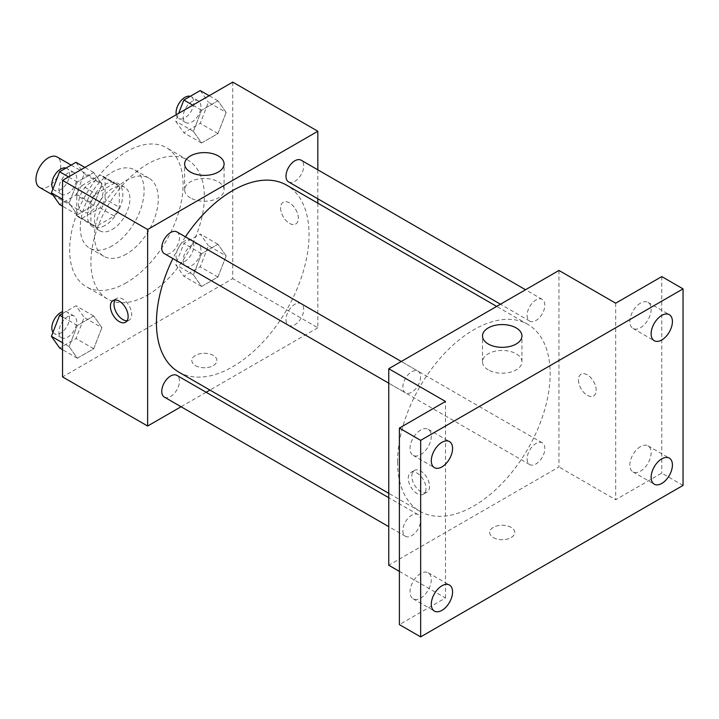 <?xml version="1.0" encoding="UTF-8"?>
<svg xmlns="http://www.w3.org/2000/svg" width="719" height="719" viewBox="0 0 719 719"><rect width="100%" height="100%" fill="white"/><g stroke="black" fill="none" stroke-linecap="round" stroke-linejoin="round"><path stroke-width="0.54" stroke-dasharray="3.6 2.7" d="M39.581 187.389A17.553 10.129 120 0 0 57.134 177.251A17.553 10.129 120 0 0 57.134 156.985M78.497 203.917A17.553 10.129 120 0 0 82.137 211.952A17.553 10.129 120 0 0 99.68 201.823A17.553 10.129 120 0 0 99.68 181.556A17.553 10.129 120 0 0 86.163 186.257A17.553 10.129 120 0 0 78.497 203.917M81.813 185.628L100.004 175.121A23.826 13.76 120 0 1 102.826 176.119A23.826 13.76 120 0 1 105.091 178.06L105.091 199.073A23.826 13.76 120 0 1 100.004 207.881L81.813 218.387A23.826 13.76 120 0 1 78.991 217.39A23.826 13.76 120 0 1 76.726 215.448L76.726 194.436A23.826 13.76 120 0 1 81.813 185.628L95.995 193.815L114.186 183.309L100.004 175.121M100.004 207.881L114.186 216.068L95.995 226.575L81.813 218.387M76.726 215.448L90.909 223.636L90.909 202.623L76.726 194.436M90.909 223.636A23.826 13.76 120 0 0 93.182 225.577A23.826 13.76 120 0 0 95.995 226.575M114.186 216.068A23.826 13.76 120 0 0 119.273 207.261L105.091 199.073M114.186 183.309A23.826 13.76 120 0 1 117.008 184.307A23.826 13.76 120 0 1 119.273 186.248L119.273 207.261M95.995 193.815A23.826 13.76 120 0 0 90.909 202.623M105.091 225.415A25.075 14.479 -60 0 1 92.553 226.656A25.075 14.479 -60 0 1 92.553 197.707A25.075 14.479 -60 0 1 117.628 183.228A25.075 14.479 -60 0 1 121.475 203.324A25.075 14.479 -60 0 1 105.091 225.415M112.182 229.505A25.075 14.479 120 0 0 128.566 207.414A25.075 14.479 120 0 0 124.72 187.326A25.075 14.479 120 0 0 105.396 194.04A25.075 14.479 120 0 0 94.459 219.268A25.075 14.479 120 0 0 99.644 230.754A25.075 14.479 120 0 0 112.182 229.505M119.273 186.248L105.091 178.06M112.182 245.889A45.126 26.055 -60 0 1 89.614 248.118A45.126 26.055 -60 0 1 89.614 196.008A45.126 26.055 -60 0 1 134.75 169.954A45.126 26.055 -60 0 1 141.67 206.119A45.126 26.055 -60 0 1 112.182 245.889M126.364 254.077A45.126 26.055 -60 0 1 103.806 256.306A45.126 26.055 -60 0 1 103.806 204.196A45.126 26.055 -60 0 1 148.932 178.141A45.126 26.055 -60 0 1 155.852 214.307A45.126 26.055 -60 0 1 126.364 254.077M126.364 282.738A80.231 46.322 -60 0 1 86.253 286.71A80.231 46.322 -60 0 1 86.253 194.067A80.231 46.322 -60 0 1 166.484 147.746A80.231 46.322 -60 0 1 178.779 212.033A80.231 46.322 -60 0 1 126.364 282.738M147.638 295.015A80.231 46.322 120 0 0 200.053 224.319A80.231 46.322 120 0 0 187.758 160.022A80.231 46.322 120 0 0 125.933 181.521A80.231 46.322 120 0 0 90.909 262.264A80.231 46.322 120 0 0 107.526 298.987A80.231 46.322 120 0 0 147.638 295.015M226.143 255.919L217.956 277.022L201.572 286.477L193.384 274.829L201.572 253.726L217.956 244.271L226.143 255.919L217.956 277.022L201.572 286.477L193.384 274.829L201.572 253.726L217.956 244.271L226.143 255.919L208.411 245.682L200.224 266.785L183.848 276.24L175.661 264.592L183.848 243.489L200.224 234.034L208.411 245.682M226.143 112.452L217.956 133.563L201.572 143.018L193.384 131.361L201.572 110.259L217.956 100.804L226.143 112.452L217.956 133.563L201.572 143.018L193.384 131.361L201.572 110.259L217.956 100.804L226.143 112.452L208.411 102.215L200.224 123.326L183.848 132.781L175.661 121.134L178.689 113.323M232.74 82.11L232.74 278.639L62.544 376.9M101.9 327.648L93.713 348.751L77.328 358.215L69.141 346.558L77.328 325.455L93.713 316.001L101.9 327.648L93.713 348.751L77.328 358.215L69.141 346.558L77.328 325.455L93.713 316.001L101.9 327.648L84.168 317.412L75.98 338.523L59.605 347.978M101.9 184.19L93.713 205.292L77.328 214.747L69.141 203.1L77.328 181.988L93.713 172.533L101.9 184.19L93.713 205.292L77.328 214.747L69.141 203.1L77.328 181.988L93.713 172.533L101.9 184.19L84.168 173.953L75.98 195.056L59.605 204.511M317.834 203.162L317.834 327.774L232.74 278.639M317.834 327.774L209.93 390.075M206.128 392.268L181.062 406.738M195.505 365.638A12.538 7.235 0 0 0 209.175 367.211A12.538 7.235 0 0 0 216.913 360.525A12.538 7.235 0 0 0 204.376 353.29A12.538 7.235 0 0 0 191.838 360.525A12.538 7.235 0 0 0 195.505 365.638A12.538 7.235 0 0 0 209.175 367.202A12.538 7.235 0 0 0 216.913 360.516A12.538 7.235 0 0 0 204.376 353.281A12.538 7.235 0 0 0 191.838 360.516A12.538 7.235 0 0 0 195.505 365.638M178.788 372.091A107.913 62.301 120 0 0 286.692 309.79A107.913 62.301 120 0 0 286.692 185.187M185.421 236.839A107.913 62.301 120 0 0 172.884 258.552M317.834 169.828L317.834 198.786M288.589 181.898A12.538 7.235 120 0 0 301.126 174.663A12.538 7.235 120 0 0 301.126 160.184M286 319.622A12.538 7.235 120 0 0 288.589 325.365A12.538 7.235 120 0 0 301.126 318.122A12.538 7.235 120 0 0 301.126 303.652A12.538 7.235 120 0 0 291.465 307.004A12.538 7.235 120 0 0 286 319.622M164.345 397.095A12.538 7.235 120 0 0 176.883 389.86A12.538 7.235 120 0 0 176.883 375.381M176.883 231.913A12.538 7.235 -60 0 1 179.48 237.656A12.538 7.235 -60 0 1 174.007 250.266A12.538 7.235 -60 0 1 164.345 253.627M280.608 208.016A12.538 7.235 -120 0 0 286.081 220.625A12.538 7.235 -120 0 0 295.743 223.986A12.538 7.235 -120 0 0 295.743 209.508A12.538 7.235 -120 0 0 283.205 202.273A12.538 7.235 -120 0 0 280.608 208.016A12.538 7.235 -120 0 0 286.072 220.634A12.538 7.235 -120 0 0 295.734 223.986A12.538 7.235 -120 0 0 295.734 209.517A12.538 7.235 -120 0 0 283.196 202.282A12.538 7.235 -120 0 0 280.599 208.016M115.058 299.958A12.538 7.235 60 0 1 116.577 298.475A12.538 7.235 60 0 1 126.238 301.827A12.538 7.235 60 0 1 131.712 314.446A12.538 7.235 60 0 1 129.114 320.189A12.538 7.235 60 0 1 127.074 320.764M190.427 197.923A19.719 11.387 180 0 1 184.648 189.879A19.719 11.387 180 0 1 204.376 178.492A19.719 11.387 180 0 1 224.094 189.879A19.719 11.387 180 0 1 211.916 200.394A19.719 11.387 180 0 1 190.427 197.923M397.544 461.895A107.913 62.301 120 0 0 419.896 511.299A107.913 62.301 120 0 0 527.809 448.998A107.913 62.301 120 0 0 527.809 324.386A107.913 62.301 120 0 0 444.648 353.299A107.913 62.301 120 0 0 397.544 461.895M420.597 376.855A12.538 7.235 -60 0 1 415.124 389.473A12.538 7.235 -60 0 1 405.462 392.835A12.538 7.235 -60 0 1 405.462 378.356A12.538 7.235 -60 0 1 418 371.121A12.538 7.235 -60 0 1 420.597 376.855M527.108 458.83A12.538 7.235 120 0 0 529.705 464.564A12.538 7.235 120 0 0 542.243 457.329A12.538 7.235 120 0 0 542.243 442.85A12.538 7.235 120 0 0 532.581 446.211A12.538 7.235 120 0 0 527.108 458.83M402.865 530.559A12.538 7.235 120 0 0 405.462 536.293A12.538 7.235 120 0 0 418 529.058A12.538 7.235 120 0 0 418 514.588A12.538 7.235 120 0 0 408.338 517.941A12.538 7.235 120 0 0 402.865 530.559M527.108 315.362A12.538 7.235 120 0 0 529.705 321.105A12.538 7.235 120 0 0 542.243 313.861A12.538 7.235 120 0 0 542.243 299.392A12.538 7.235 120 0 0 532.581 302.744A12.538 7.235 120 0 0 527.108 315.362M558.951 270.452L558.951 466.973L388.754 565.233M683.05 485.397L661.777 473.12L615.68 499.732L558.951 466.973M399.387 571.38L445.483 597.992L399.387 624.604M493.351 537.605A12.538 7.235 0 0 0 507.012 539.169A12.538 7.235 0 0 0 514.75 532.482A12.538 7.235 0 0 0 502.213 525.247A12.538 7.235 0 0 0 489.684 532.482A12.538 7.235 0 0 0 493.351 537.605A12.538 7.235 0 0 0 507.012 539.16A12.538 7.235 0 0 0 514.75 532.473A12.538 7.235 0 0 0 502.213 525.238A12.538 7.235 0 0 0 489.684 532.473A12.538 7.235 0 0 0 493.351 537.596M615.68 303.202L615.68 499.732M578.453 379.974A12.538 7.235 -120 0 0 583.927 392.583A12.538 7.235 -120 0 0 593.579 395.944A12.538 7.235 -120 0 0 593.579 381.474A12.538 7.235 -120 0 0 581.051 374.231A12.538 7.235 -120 0 0 578.453 379.974A12.538 7.235 -120 0 0 583.918 392.592A12.538 7.235 -120 0 0 593.579 395.953A12.538 7.235 -120 0 0 593.579 381.474A12.538 7.235 -120 0 0 581.042 374.24A12.538 7.235 -120 0 0 578.444 379.974M445.483 597.992L445.483 401.463M425.981 488.471A12.538 7.235 60 0 1 423.383 494.205A12.538 7.235 60 0 1 410.855 486.97A12.538 7.235 60 0 1 410.855 472.491A12.538 7.235 60 0 1 420.507 475.852A12.538 7.235 60 0 1 425.981 488.471M429.558 486.404A12.538 7.235 60 0 1 426.96 492.147A12.538 7.235 60 0 1 414.423 484.903A12.538 7.235 60 0 1 414.423 470.433A12.538 7.235 60 0 1 424.084 473.785A12.538 7.235 60 0 1 429.558 486.404M488.273 369.881A19.719 11.387 180 0 1 482.494 361.837A19.719 11.387 180 0 1 502.213 350.45A19.719 11.387 180 0 1 521.94 361.837A19.719 11.387 180 0 1 509.762 372.352A19.719 11.387 180 0 1 488.273 369.881M640.503 446.589A15.045 8.682 120 0 0 630.671 459.845A15.045 8.682 120 0 0 632.981 471.898A15.045 8.682 120 0 0 648.026 463.207A15.045 8.682 120 0 0 648.026 445.843A15.045 8.682 120 0 0 640.503 446.589M640.503 303.121A15.045 8.682 120 0 0 630.671 316.378A15.045 8.682 120 0 0 632.981 328.43A15.045 8.682 120 0 0 648.026 319.748A15.045 8.682 120 0 0 648.026 302.375A15.045 8.682 120 0 0 640.503 303.121M661.777 276.59L661.777 473.12M420.66 573.51A15.045 8.682 120 0 0 410.837 586.767A15.045 8.682 120 0 0 413.146 598.819A15.045 8.682 120 0 0 428.182 590.128A15.045 8.682 120 0 0 428.182 572.764A15.045 8.682 120 0 0 420.66 573.51M420.66 430.043A15.045 8.682 120 0 0 410.837 443.299A15.045 8.682 120 0 0 413.146 455.352A15.045 8.682 120 0 0 428.182 446.67A15.045 8.682 120 0 0 428.182 429.297A15.045 8.682 120 0 0 420.66 430.043M75.98 162.296L84.168 173.953M58.922 188.522A12.538 7.235 120 0 0 61.519 194.265A12.538 7.235 120 0 0 74.057 187.021A12.538 7.235 120 0 0 74.057 172.551A12.538 7.235 120 0 0 64.395 175.903A12.538 7.235 120 0 0 58.922 188.522M93.713 205.292L75.98 195.056M77.328 214.747L62.544 206.209M69.141 203.1L62.544 199.289M77.328 181.988L68.539 176.919M93.713 172.533L84.914 167.455M52.99 188.809A12.538 7.235 120 0 0 54.428 190.167A12.538 7.235 120 0 0 66.966 182.932A12.538 7.235 120 0 0 66.966 168.453A12.538 7.235 120 0 0 66.022 168.048M200.224 90.567L208.411 102.215M183.165 116.793A12.538 7.235 120 0 0 185.763 122.527A12.538 7.235 120 0 0 198.3 115.292A12.538 7.235 120 0 0 198.3 100.822A12.538 7.235 120 0 0 188.639 104.174A12.538 7.235 120 0 0 183.165 116.793M217.956 133.563L200.224 123.326M201.572 143.018L183.848 132.781M193.384 131.361L175.661 121.134M201.572 110.259L192.782 105.181M217.956 100.804L209.157 95.726M176.272 114.716A12.538 7.235 120 0 0 178.672 118.437A12.538 7.235 120 0 0 191.209 111.202A12.538 7.235 120 0 0 191.209 96.723A12.538 7.235 120 0 0 190.265 96.319M62.544 313.52L75.98 305.764L84.168 317.412M58.922 331.989A12.538 7.235 120 0 0 61.519 337.723A12.538 7.235 120 0 0 74.057 330.488A12.538 7.235 120 0 0 74.057 316.009A12.538 7.235 120 0 0 64.395 319.371A12.538 7.235 120 0 0 58.922 331.989M93.713 348.751L75.98 338.523M77.328 358.215L62.544 349.677M69.141 346.558L62.544 342.747M77.328 325.455L62.544 316.917M93.713 316.001L75.98 305.764M52.99 332.277A12.538 7.235 120 0 0 54.428 333.634A12.538 7.235 120 0 0 66.966 326.39A12.538 7.235 120 0 0 66.966 311.92A12.538 7.235 120 0 0 62.544 311.695M183.165 260.26A12.538 7.235 120 0 0 185.763 265.994A12.538 7.235 120 0 0 198.3 258.759A12.538 7.235 120 0 0 198.3 244.28A12.538 7.235 120 0 0 188.639 247.642A12.538 7.235 120 0 0 183.165 260.26M217.956 277.022L200.224 266.785M201.572 286.477L183.848 276.24M193.384 274.829L175.661 264.592M201.572 253.726L183.848 243.489M217.956 244.271L200.224 234.034M176.074 256.162A12.538 7.235 120 0 0 178.672 261.905A12.538 7.235 120 0 0 191.209 254.661A12.538 7.235 120 0 0 191.209 240.191A12.538 7.235 120 0 0 181.548 243.543A12.538 7.235 120 0 0 176.074 256.162M53.017 195.146L82.137 211.952M71.154 165.082L99.68 181.556M124.72 187.326L117.628 183.228M99.644 230.754L92.553 226.656M117.008 184.307L102.826 176.119M93.182 225.577L78.991 217.39M148.932 178.141L134.75 169.954M103.806 256.306L89.614 248.118M187.758 160.022L166.484 147.746M107.526 298.987L86.253 286.71M116.577 298.475L113.009 300.533M129.114 320.189L125.546 322.247M224.094 189.879L224.094 163.995M184.648 189.879L184.648 163.995M527.809 324.386L496.667 306.411M419.896 511.299L388.754 493.315M388.754 383.182L405.462 392.835M401.292 361.477L418 371.121M542.243 442.85L301.126 303.652M529.705 464.564L288.589 325.365M418 514.588L388.754 497.701M405.462 536.293L388.754 526.65M542.243 299.392L525.535 289.739M529.705 321.105L500.46 304.218M414.423 470.433L410.855 472.491M426.96 492.147L423.383 494.205M521.94 361.837L521.94 335.953M482.494 361.837L482.494 335.953M632.981 471.898L654.254 484.175M648.026 445.843L669.299 458.12M413.146 598.819L434.42 611.105M428.182 572.764L449.465 585.041M413.146 455.352L434.42 467.638M428.182 429.297L449.465 441.583M632.981 328.43L654.254 340.716M648.026 302.375L669.299 314.661M74.057 172.551L66.966 168.453M61.519 194.265L54.428 190.167M198.3 100.822L191.209 96.723M185.763 122.527L178.672 118.437M74.057 316.009L66.966 311.92M61.519 337.723L54.428 333.634M198.3 244.28L191.209 240.191M185.763 265.994L178.672 261.905"/><path stroke-width="1.08" d="M71.154 165.082L57.134 156.985A17.553 10.129 120 0 0 43.607 161.694A17.553 10.129 120 0 0 35.95 179.355A17.553 10.129 120 0 0 39.581 187.389L53.017 195.146M181.062 406.738L147.638 426.034L62.544 376.9L62.544 180.379L232.74 82.11L317.834 131.244L317.834 169.828M209.93 390.075L206.128 392.268M172.884 258.552A107.913 62.301 120 0 0 156.436 322.696A107.913 62.301 120 0 0 178.788 372.091L388.754 493.315M496.667 306.411L286.692 185.187A107.913 62.301 120 0 0 185.421 236.839M317.834 198.786L317.834 203.162M147.638 426.034L147.638 229.505L317.834 131.244M525.535 289.739L301.126 160.184A12.538 7.235 120 0 0 291.465 163.546A12.538 7.235 120 0 0 286 176.155A12.538 7.235 120 0 0 288.589 181.898L500.46 304.218M388.754 497.701L176.883 375.381A12.538 7.235 120 0 0 167.221 378.742A12.538 7.235 120 0 0 161.757 391.352A12.538 7.235 120 0 0 164.345 397.095L388.754 526.65M388.754 383.182L164.345 253.627A12.538 7.235 -60 0 1 164.345 239.157A12.538 7.235 -60 0 1 176.883 231.913L401.292 361.477M147.638 229.505L62.544 180.379M190.427 172.048A19.719 11.387 180 0 1 184.648 163.995A19.719 11.387 180 0 1 204.376 152.617A19.719 11.387 180 0 1 224.094 163.995A19.719 11.387 180 0 1 211.916 174.519A19.719 11.387 180 0 1 190.427 172.048M128.144 316.513A12.538 7.235 60 0 1 125.546 322.247A12.538 7.235 60 0 1 113.009 315.012A12.538 7.235 60 0 1 113.009 300.533A12.538 7.235 60 0 1 122.67 303.894A12.538 7.235 60 0 1 128.144 316.513M127.074 320.764A12.538 7.235 60 0 1 116.577 312.945A12.538 7.235 60 0 1 115.058 299.958M399.387 571.38L388.754 565.233L388.754 368.712L558.951 270.452L615.68 303.202L661.777 276.59L683.05 288.876L683.05 485.397L420.66 636.89L399.387 624.604L399.387 428.075L445.483 401.463L388.754 368.712M420.66 636.89L420.66 440.361L399.387 428.075M420.66 440.361L683.05 288.876M488.273 344.006A19.719 11.387 180 0 1 482.494 335.953A19.719 11.387 180 0 1 502.213 324.575A19.719 11.387 180 0 1 521.94 335.953A19.719 11.387 180 0 1 509.762 346.477A19.719 11.387 180 0 1 488.273 344.006M661.777 339.97A15.045 8.682 -60 0 1 654.254 340.716A15.045 8.682 -60 0 1 651.944 328.664A15.045 8.682 -60 0 1 661.777 315.407A15.045 8.682 -60 0 1 669.299 314.661A15.045 8.682 -60 0 1 671.6 326.714A15.045 8.682 -60 0 1 661.777 339.97M441.942 466.892A15.045 8.682 -60 0 1 434.42 467.638A15.045 8.682 -60 0 1 432.11 455.585A15.045 8.682 -60 0 1 441.942 442.329A15.045 8.682 -60 0 1 449.465 441.583A15.045 8.682 -60 0 1 451.766 453.635A15.045 8.682 -60 0 1 441.942 466.892M441.942 610.359A15.045 8.682 -60 0 1 434.42 611.105A15.045 8.682 -60 0 1 432.11 599.044A15.045 8.682 -60 0 1 441.942 585.787A15.045 8.682 -60 0 1 449.465 585.041A15.045 8.682 -60 0 1 451.766 597.103A15.045 8.682 -60 0 1 441.942 610.359M661.777 483.438A15.045 8.682 -60 0 1 654.254 484.175A15.045 8.682 -60 0 1 651.944 472.122A15.045 8.682 -60 0 1 661.777 458.866A15.045 8.682 -60 0 1 669.299 458.12A15.045 8.682 -60 0 1 671.6 470.181A15.045 8.682 -60 0 1 661.777 483.438M62.544 206.209L59.605 204.511L51.417 192.863L59.605 171.76L75.98 162.296L84.914 167.455M62.544 199.289L51.417 192.863M68.539 176.919L59.605 171.76M66.022 168.048A12.538 7.235 120 0 0 56.738 172.443A12.538 7.235 120 0 0 51.831 184.432A12.538 7.235 120 0 0 52.99 188.809M178.689 113.323L183.848 100.022L200.224 90.567L209.157 95.726M192.782 105.181L183.848 100.022M190.265 96.319A12.538 7.235 120 0 0 180.981 100.714A12.538 7.235 120 0 0 176.074 112.694A12.538 7.235 120 0 0 176.272 114.716M62.544 349.677L59.605 347.978L51.417 336.321L59.605 315.219L62.544 313.52M62.544 342.747L51.417 336.321M62.544 316.917L59.605 315.219M62.544 311.695A12.538 7.235 120 0 0 51.831 327.891A12.538 7.235 120 0 0 52.99 332.277"/></g></svg>
